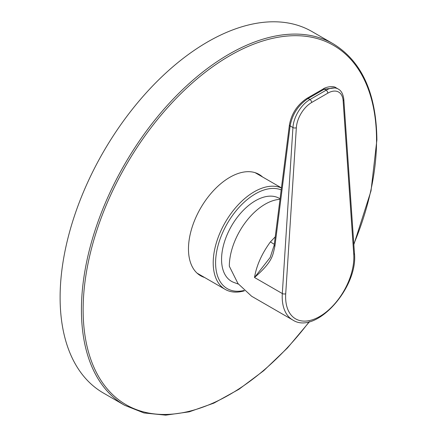 <?xml version="1.0" encoding="UTF-8"?>
<svg xmlns="http://www.w3.org/2000/svg" width="437" height="437" viewBox="0 0 437 437"><rect width="100%" height="100%" fill="white"/><g stroke="black" fill="none" stroke-linecap="round" stroke-linejoin="round"><path stroke-width="0.66" d="M238.367 284.083L233.347 282.242A47.884 27.646 -60 0 1 221.564 259.398A47.884 27.646 -60 0 1 242.928 210.721A47.884 27.646 -60 0 1 280.062 198.802M281.193 189.898A56.329 32.524 120 0 0 238.689 207.772A56.329 32.524 120 0 0 215.594 262.845A56.329 32.524 120 0 0 244.01 290.501M281.433 187.992A58.017 33.496 120 0 0 237.389 205.685A58.017 33.496 120 0 0 213.207 262.845A58.017 33.496 120 0 0 225.224 289.403A58.017 33.496 120 0 0 244.365 290.834M275.25 236.832L270.416 241.89C261.785 253.711 256.486 265.581 254.509 277.495C273.059 261.342 272.666 255.421 274.889 246.271L290.124 125.927C292.326 114.188 298.324 105.044 308.123 98.489L324.292 89.159L336.037 87.782L338.172 89.011A24.122 13.929 120 0 0 326.111 90.208L309.948 99.543A24.122 13.929 120 0 0 292.937 127.549L282.313 293.544A50.659 29.252 120 0 0 282.209 296.772A50.659 29.252 120 0 0 292.697 319.966C315.885 335.408 358.351 287.355 354.451 253.269L343.826 99.543C343.198 94.146 341.313 90.639 338.172 89.011M279.997 199.343A50.659 29.252 120 0 0 229.327 266.242L237.99 283.564L251.63 296.253L292.697 319.966M270.416 241.89A19.299 1.322 -144.2 0 0 274.305 244.31M285.716 293.697A48.25 27.859 120 0 0 319.737 316.47A48.25 27.859 120 0 0 353.752 254.421L343.127 100.696A21.713 12.536 120 0 0 327.816 93.163L311.652 102.493A21.713 12.536 120 0 0 296.346 127.702L285.716 293.697A2.414 1.284 -176.3 0 1 282.313 293.544L254.509 277.495L270.192 257.442L274.196 245.141A2.414 1.377 7.2 0 0 274.889 246.271M353.85 244.567L371.013 190.893L376.891 139.884C376.339 93.376 361.814 61.371 333.322 43.864L311.996 31.557A208.673 120.481 120 0 0 151.197 87.46A208.673 120.481 120 0 0 60.109 297.46A208.673 120.481 120 0 0 103.329 392.989L124.649 405.301L143.97 412.96L165.727 415.15L189.259 411.829L213.895 403.116L238.946 389.274L263.708 370.707L287.464 347.945L309.549 321.643M204.576 277.484A58.503 33.775 -60 0 1 200.588 275.736A58.503 33.775 -60 0 1 188.473 248.959A58.503 33.775 -60 0 1 214.01 190.084A58.503 33.775 -60 0 1 259.086 174.412A58.503 33.775 -60 0 1 262.593 176.996M259.185 175.024A58.503 33.775 120 0 0 257.333 173.511M198.933 274.665A58.503 33.775 120 0 0 201.167 275.518M353.752 254.421A2.414 1.497 -4 0 0 354.451 253.269M343.127 100.696A2.414 1.497 -4 0 0 343.826 99.543M327.816 93.163A2.414 1.393 -120 0 0 326.111 90.208L324.292 89.159A2.414 1.393 60 0 0 323.085 89.039L323.085 89.039C325.161 87.247 333.202 85.297 336.037 87.782M311.652 102.493A2.414 1.393 -120 0 0 309.948 99.543L308.123 98.489A2.414 1.393 60 0 0 306.921 98.369L323.085 89.039M296.346 127.702A2.414 1.284 -176.3 0 1 292.937 127.549L290.124 125.927A2.414 1.377 7.2 0 1 289.436 124.791L289.436 124.791C291.566 113.511 297.395 104.7 306.921 98.369M333.322 43.864A208.673 120.481 120 0 0 172.517 99.773A208.673 120.481 120 0 0 81.429 309.773A208.673 120.481 120 0 0 124.649 405.301M353.817 244.059A207.466 119.782 120 0 0 376.541 140.375A207.466 119.782 120 0 0 229.84 55.679A207.466 119.782 120 0 0 83.134 309.773A207.466 119.782 120 0 0 159.554 414.342A207.466 119.782 120 0 0 309.194 321.73M281.444 187.877L255.099 172.664M225.224 289.403L197.082 273.158M274.196 245.141L289.436 124.791"/></g></svg>
